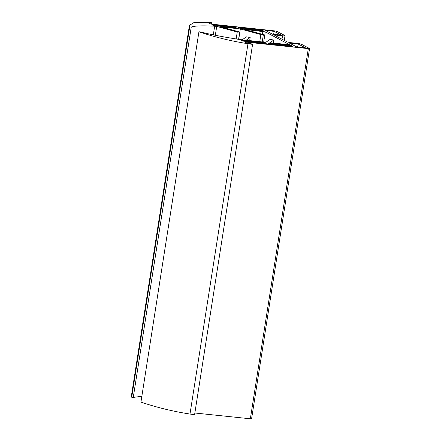 <?xml version="1.0" encoding="UTF-8"?>
<svg xmlns="http://www.w3.org/2000/svg" width="441" height="441" viewBox="0 0 441 441"><rect width="100%" height="100%" fill="white"/><g stroke="black" fill="none" stroke-linecap="round" stroke-linejoin="round"><path stroke-width="0.66" d="M264.606 42.722L266.232 43.576L242.991 41.085L241.37 40.236L264.606 42.722L264.501 43.394M291.363 45.594L268.128 43.102L269.749 43.957L292.984 46.448L291.363 45.594L291.258 46.261M298.138 43.995L289.34 43.053L296.506 46.823L305.31 47.766L298.138 43.995L297.675 46.95M274.115 31.355L281.286 35.126L272.483 34.183L265.311 30.412L274.115 31.355L273.652 34.31M235.036 27.166L236.657 28.02L213.422 25.528L211.801 24.674L235.036 27.166L234.932 27.833M261.794 30.032L263.415 30.887L240.18 28.395L238.553 27.546L261.794 30.032L261.689 30.705M252.577 44.381L247.985 43.714L189.988 414.049L194.586 414.716L252.577 44.381L251.662 43.896L246.966 43.174L244.755 41.967L308.314 48.609L309.455 48.471L301.661 44.37A3.782 0.485 -171.1 0 0 296.892 43.339L291.611 42.771A3.782 0.485 8.9 0 1 286.843 41.741L274.98 35.495A3.782 0.485 -171.1 0 1 274.765 35.291A3.782 0.485 -171.1 0 1 277.251 35.219L282.532 35.782A3.782 0.485 8.9 0 0 285.018 35.71A3.782 0.485 8.9 0 0 284.803 35.506L277.014 31.405L274.627 30.887L212.314 24.205L209.927 23.693L207.827 22.585L211.482 22.761L210.566 22.276L194.095 22.48L189.432 25.341L189.702 26.907L191.256 27.072L133.265 397.413L141.853 396.261M191.256 27.072C193.974 25.865 201.78 25.567 214.668 26.184L213.312 34.867M214.668 26.184L216.713 26.405L215.324 35.274M216.713 26.405L237.241 32.006L236.155 38.957M237.241 32.006L239.744 32.022L238.598 39.343M239.744 32.022L220.72 26.835L240.351 28.941L238.719 39.359M240.351 28.941L260.879 34.536L259.76 41.68M260.879 34.536L263.376 34.552L262.219 41.945M263.376 34.552L244.353 29.365L265.284 31.873L263.685 42.104M247.985 43.714C231.101 41.112 214.75 37.127 198.935 31.763L200.49 31.928C210.379 34.492 223.587 37.038 240.125 39.574L242.17 39.795L246.475 36.862L250.168 37.507L246.177 40.225L265.802 42.33L270.113 39.392L273.8 40.037L269.809 42.76L289.599 44.712L265.284 31.873M273.8 40.037L273.315 43.135M250.168 37.507L249.683 40.6M198.935 31.763L140.938 402.104C156.759 407.467 173.109 411.447 189.988 414.049M309.56 48.576L251.568 418.917L194.85 413.002M211.482 22.761L211.278 24.057M189.702 26.907L131.705 397.247L133.265 397.413M189.432 25.341L131.44 395.676L131.705 397.247M262.902 31.355L262.439 34.299M246.001 41.934L245.896 42.612M308.314 48.609L250.323 418.95M277.251 35.219L277.036 36.581M282.532 35.782L281.997 39.188M285.018 35.71L284.285 40.396"/></g></svg>
